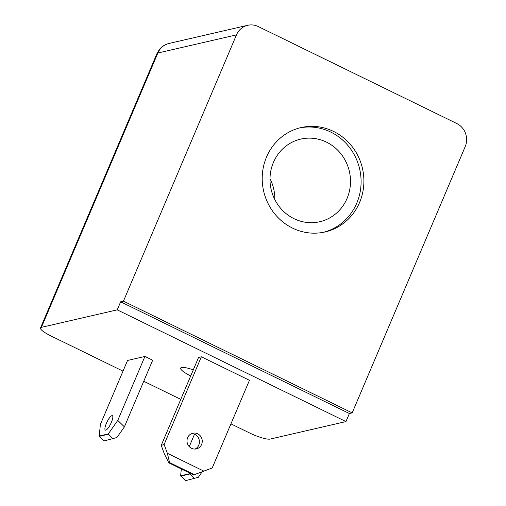 <?xml version="1.0" encoding="UTF-8"?>
<svg xmlns="http://www.w3.org/2000/svg" width="506" height="506" viewBox="0 0 506 506"><rect width="100%" height="100%" fill="white"/><g stroke="black" fill="none" stroke-linecap="round" stroke-linejoin="round"><path stroke-width="0.76" d="M359.576 202.489A53.554 50.701 -103 0 1 325.092 231.95A53.554 50.701 -103 0 1 274.075 213.07A53.554 50.701 -103 0 1 266.529 157.043A53.554 50.701 -103 0 1 301.013 127.582A53.554 50.701 -103 0 1 352.031 146.462A53.554 50.701 -103 0 1 359.576 202.489M323.688 232.254A53.554 50.701 77 0 0 356.774 203.134A53.554 50.701 77 0 0 349.69 147.701A53.554 50.701 77 0 0 299.615 127.923M111.39 422.32A8.033 2.056 116 0 1 105.343 430.119A8.033 2.056 116 0 1 106.342 423.484A8.033 2.056 116 0 1 112.395 415.685A8.033 2.056 116 0 1 111.39 422.32M201.603 444.464A8.033 7.603 -103 0 1 196.429 448.879A8.033 7.603 -103 0 1 188.776 446.052A8.033 7.603 -103 0 1 187.644 437.646A8.033 7.603 -103 0 1 192.818 433.225A8.033 7.603 -103 0 1 200.471 436.058A8.033 7.603 -103 0 1 201.603 444.464M194.993 449.062A8.033 7.603 77 0 0 198.795 445.109A8.033 7.603 77 0 0 191.445 433.693M273.417 162.426A42.396 40.138 77 0 0 279.388 206.777A42.396 40.138 77 0 0 319.786 221.723A42.396 40.138 77 0 0 347.078 198.403A42.396 40.138 77 0 0 341.107 154.045A42.396 40.138 77 0 0 300.716 139.099A42.396 40.138 77 0 0 273.417 162.426M345.959 421.58L117.221 309.855L41.403 327.35L157.853 53.016L236.473 34.876A17.406 16.477 77 0 1 247.681 25.3A17.406 16.477 77 0 1 258.262 26.552L456.76 123.508A17.406 16.477 77 0 1 465.21 146.601L352.182 412.877L349.38 413.528L345.959 421.58L270.141 439.082A17.406 3.415 23 0 1 249.559 432.953L230.938 423.864M236.473 34.876L123.445 301.152L352.182 412.877M99.208 436.033L100.397 424.395L127.537 360.455L144.918 356.445L152.673 360.234L124.387 426.855L116.905 437.526L104.072 440.935L99.208 436.033L108.265 433.946L117.778 420.385L144.918 356.445M201.363 356.8L249.439 380.284L212.21 467.987L193.602 474.951L168.789 462.832L164.336 453.838L161.237 445.375L198.561 357.451L201.363 356.8L164.134 444.508L167.353 453.294L203.918 471.156M190.699 375.977A17.849 3.504 23 0 1 180.661 368.102A17.849 3.504 23 0 1 193.298 369.848M41.403 327.35A17.406 3.415 -157 0 0 40.499 327.939A17.406 3.415 -157 0 0 51.055 335.997L123.002 371.138M143.742 381.271L180.775 399.36M123.445 301.152L120.643 301.797L117.221 309.855M349.38 413.528L120.643 301.797M202.166 471.813L198.327 477.291L185.487 480.7L180.623 475.798L189.68 473.711L190.035 473.211M194.5 434.268L189.263 446.615M181.325 468.954L180.623 475.798M124.387 426.855L117.778 420.385M113.04 438.86L108.265 433.946M99.366 436.33L108.335 434.256M194.456 478.632L189.68 473.711M180.781 476.095L189.75 474.027M167.353 453.294L169.599 462.585L194.412 474.704M169.599 462.585L168.789 462.832M161.237 445.375L164.134 444.508M274.821 199.585A42.396 40.138 77 0 0 270.002 178.7M247.681 25.3L169.055 43.44A17.406 16.477 77 0 0 157.853 53.016A17.406 3.415 -157 0 0 156.949 53.604L40.499 327.939M156.949 53.604L159.384 49.525C160.01 48.709 162.616 45.23 169.055 43.44"/></g></svg>
